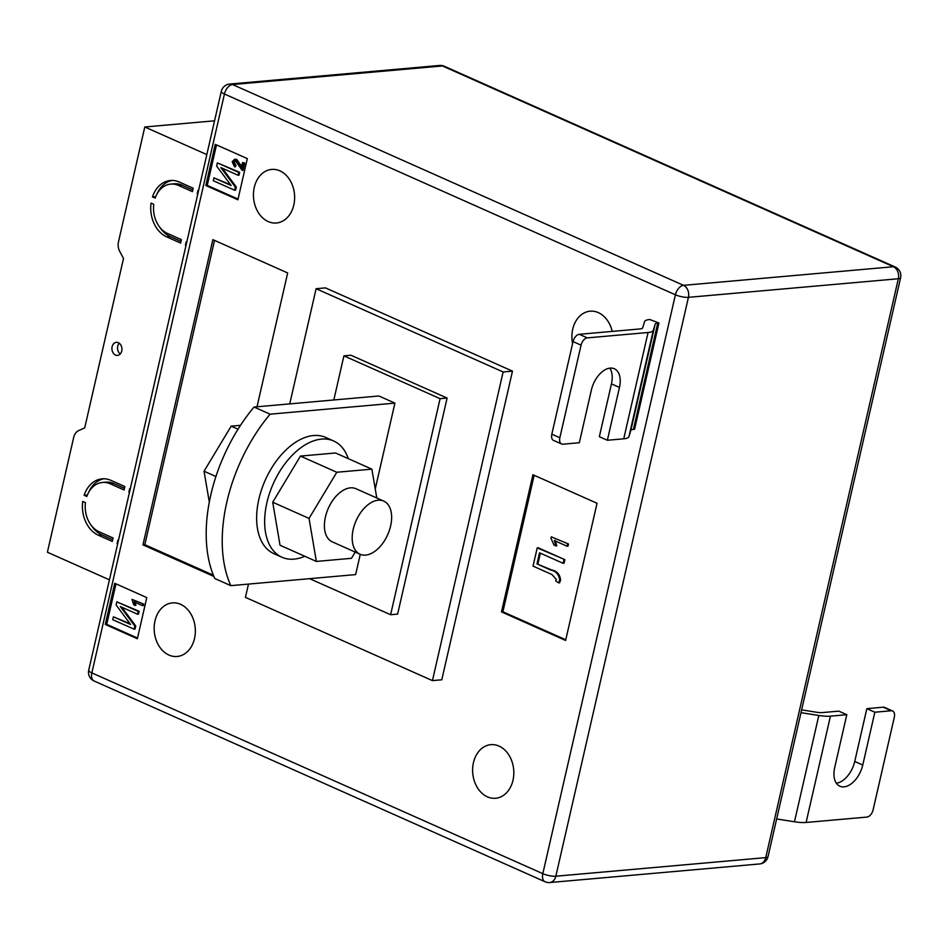 <?xml version="1.0" encoding="UTF-8"?>
<svg xmlns="http://www.w3.org/2000/svg" width="948" height="948" viewBox="0 0 948 948"><rect width="100%" height="100%" fill="white"/><g stroke="black" fill="none" stroke-linecap="round" stroke-linejoin="round"><path stroke-width="1.42" d="M115.526 355.05A6.541 5.001 -95.1 0 0 117.516 355.393A6.541 5.001 -95.1 0 0 121.925 349.753A6.541 5.001 -95.1 0 0 118.346 342.702A6.541 5.001 -95.1 0 0 116.355 342.358A6.541 5.001 -95.1 0 0 111.935 348.011A6.541 5.001 -95.1 0 0 115.526 355.05M178.508 185.453L192.397 191.638L193.179 188.202L179.291 182.016A29.08 22.219 -95.1 0 0 170.439 180.487A29.08 22.219 -95.1 0 0 152.474 196.911L155.164 198.108A25.454 19.434 -95.1 0 1 170.758 184.102A25.454 19.434 -95.1 0 1 178.508 185.453L182.016 185.144A25.454 19.434 -95.1 0 0 174.266 183.793L170.758 184.102M98.391 535.241L112.279 541.427L113.073 538.002L99.173 531.816A25.454 19.434 84.9 0 1 85.427 502.641L82.737 501.445A29.08 22.219 84.9 0 0 98.391 535.241L101.898 534.933A29.08 22.219 84.9 0 1 91.541 525.737M84.147 495.271L86.837 496.468A25.454 19.434 84.9 0 1 102.431 482.461A25.454 19.434 84.9 0 1 110.169 483.8L124.07 489.986L124.852 486.561L110.963 480.375A29.08 22.219 84.9 0 0 102.111 478.835A29.08 22.219 84.9 0 0 84.147 495.271L87.394 494.986M151.064 203.085L153.754 204.282A25.454 19.434 -95.1 0 0 167.512 233.457L181.4 239.643L180.618 243.079L166.73 236.893A29.08 22.219 -95.1 0 1 151.064 203.085M197.859 193.724L197.208 193.771L197.99 190.347L198.57 190.607M109.423 579.832L47.4 552.222L73.707 437.336A10.902 8.331 84.9 0 1 78.672 430.593L84.716 427.88L123.513 258.46L119.721 251.362A10.902 8.331 -95.1 0 1 118.476 241.87L144.795 126.985L206.818 154.595M117.742 543.512L117.09 543.571L117.671 543.832M117.09 543.571L117.884 540.147L118.453 540.396M129.52 492.071L128.881 492.131L129.449 492.391M128.881 492.131L129.663 488.706L130.232 488.955M186.081 245.165L185.429 245.212L185.998 245.473M185.429 245.212L186.211 241.787L186.792 242.048M214.556 120.799L144.795 126.985M119.258 343.247A6.541 5.001 -95.1 0 0 120.218 354.019M101.898 534.933L112.67 539.732M88.591 492.474A29.08 22.219 84.9 0 1 103.865 478.776M102.431 482.461L105.939 482.153A25.454 19.434 84.9 0 1 113.677 483.492L124.461 488.291M159.868 227.378A29.08 22.219 -95.1 0 0 170.225 236.585L181.009 241.373M155.733 196.627L152.474 196.911M172.204 180.416A29.08 22.219 -95.1 0 0 156.918 194.115M182.016 185.144L192.788 189.932M572.58 343.626A26.899 20.548 84.9 0 1 590.118 311.193A26.899 20.548 84.9 0 1 598.307 312.615A26.899 20.548 84.9 0 1 612.207 331.397M499.027 746.088A26.899 20.548 84.9 0 1 513.745 775.026A26.899 20.548 84.9 0 1 495.591 798.263A26.899 20.548 84.9 0 1 487.402 796.841A26.899 20.548 84.9 0 1 472.685 767.904A26.899 20.548 84.9 0 1 490.839 744.666A26.899 20.548 84.9 0 1 499.027 746.088M180.57 604.303A26.899 20.548 84.9 0 1 195.288 633.252A26.899 20.548 84.9 0 1 177.134 656.478A26.899 20.548 84.9 0 1 168.945 655.056A26.899 20.548 84.9 0 1 154.228 626.118A26.899 20.548 84.9 0 1 172.382 602.881A26.899 20.548 84.9 0 1 180.57 604.303M279.85 170.83A26.899 20.548 84.9 0 1 294.567 199.779A26.899 20.548 84.9 0 1 276.413 223.005A26.899 20.548 84.9 0 1 268.225 221.583A26.899 20.548 84.9 0 1 253.507 192.645A26.899 20.548 84.9 0 1 271.661 169.408A26.899 20.548 84.9 0 1 279.85 170.83M597.027 503.269L565.612 640.445L501.492 611.898L532.918 474.723L597.027 503.269M105.299 624.459L114.732 583.304L146.786 597.584L137.365 638.727L105.299 624.459L106.709 624.329L115.976 583.861M512.477 371.142L503.127 371.971L316.111 288.713L325.46 287.884L512.477 371.142L441.792 679.787L432.442 680.617L245.425 597.359L248.471 584.087M215.267 144.345L247.321 158.612L237.901 199.767L205.834 185.5L215.267 144.345M213.869 576.431L142.958 544.863L212.862 239.643L287.671 272.953L257.015 406.787M551.831 434.184L559.853 437.751A7.276 4.325 114 0 0 561.572 443.972L553.549 440.405A7.276 4.325 -66 0 1 551.831 434.184L573.042 341.588A7.276 4.325 -66 0 1 579.287 334.312L640.066 328.932A10.902 2.749 -167.1 0 0 642.673 327.842L644.533 321.692A21.816 5.498 12.9 0 1 649.747 319.512L658.931 322.984L634.579 429.29L633.418 429.397L657.758 323.078L658.931 322.984M343.911 355.856L440.097 398.67L390.612 614.719L397.627 614.103L447.101 398.053L350.926 355.227L343.911 355.856L333.815 399.973M309.629 578.671L390.612 614.719M394.913 403.125L270.085 414.181L254.052 407.048L378.88 395.98L394.913 403.125L375.254 488.955M360.287 554.319L355.642 574.595L230.814 585.651L214.781 578.517A130.883 77.76 114 0 1 254.052 407.048M503.127 371.971L432.442 680.617M316.111 288.713L289.733 403.884M440.097 398.67L447.101 398.053M270.085 414.181A130.883 77.76 114 0 0 230.814 585.651M238.055 199.092L207.245 185.37L205.834 185.5M207.245 185.37L216.511 144.902M235.637 161.018L233.291 162.286L235.009 165.45L234.547 166.812L232.189 161.741L234.547 159.335L235.981 159.596L241.337 167.879L242.558 162.535L244.75 163.009L243.079 170.308L242.143 170.391L235.637 161.018L234.749 160.84M235.211 160.876L234.227 162.203L235.945 165.367L235.483 166.73L234.547 166.812M235.021 159.335L236.917 159.513L241.598 166.741M213.928 177.857L231.146 185.524L216.642 166.042L217.365 162.89L238.73 172.406L238.078 175.262L220.837 167.583L235.365 187.1L234.654 190.228L213.276 180.713L213.928 177.857L230.589 184.777M217.365 162.89L239.666 172.323L239.014 175.179L238.078 175.262M222.33 168.246L236.301 187.017L235.59 190.145L234.654 190.228M137.519 638.051L106.709 624.329M135.007 605.428L133.763 604.883L131.962 599.361L143.717 604.101L143.397 605.523L142.461 605.606L134 601.838L135.007 605.428L135.943 605.345L134.936 601.755M113.393 616.816L130.611 624.483L116.106 605.002L116.829 601.85L138.195 611.365L137.543 614.221L120.301 606.542L134.829 626.059L134.118 629.188L112.741 619.672L113.393 616.816L130.054 623.737M116.829 601.85L139.131 611.282L138.479 614.138L137.543 614.221M121.794 607.206L135.765 625.976L135.054 629.105L134.118 629.188M213.359 575.199L144.831 544.697L142.958 544.863M144.831 544.697L214.532 240.389M565.766 639.77L502.902 611.768L501.492 611.898M502.902 611.768L534.162 475.28M555.872 545.941L553.999 545.112L550.978 538.227L551.298 536.841L568.468 543.986L567.982 546.131L567.046 546.214L554.343 540.55L555.872 545.941L556.808 545.858L555.279 540.467M538.168 547.766L564.878 559.664L564.06 563.231L563.136 563.313L539.542 552.803L536.983 563.942L551.641 569.961C556.855 570.945 559.841 574.287 560.612 579.986L559.581 582.819L558.645 582.902L555.67 580.863L556.381 579.406L551.843 574.476L533.049 566.11L537.232 547.849L538.168 547.766M540.372 553.182L537.919 563.859M134.829 626.059L135.765 625.976M138.195 611.365L139.131 611.282M131.962 599.361L143.717 604.101M142.793 604.184L142.461 605.606M235.365 187.1L236.301 187.017M238.73 172.406L239.666 172.323M239.749 164.833L240.685 164.751M235.981 159.596L236.917 159.513M235.009 165.45L235.945 165.367M233.291 162.286L234.227 162.203M242.558 162.535L244.75 163.009M243.814 163.092L242.143 170.391M536.983 563.942L550.705 570.044C555.919 571.028 558.905 574.37 559.676 580.069L560.612 579.986M559.676 580.069L558.645 582.902M537.232 547.849L564.878 559.664M563.942 559.747L563.136 563.313M551.298 536.841L568.468 543.986M567.532 544.069L567.046 546.214M830.436 716.155L806.096 822.461L866.863 817.081A7.276 4.325 114 0 0 873.12 809.805L894.32 717.209A7.276 4.325 114 0 0 892.601 710.988A7.276 4.325 114 0 0 891.215 710.775L874.85 712.221L862.763 765.036A21.816 12.964 -66 0 1 839.857 786.2A21.816 12.964 -66 0 1 834.714 767.513L846.801 714.709L830.436 716.155A21.816 5.498 -167.1 0 1 818.823 715.467L800.989 712.659M846.801 714.709L838.79 711.13L822.426 712.588A10.902 2.749 12.9 0 1 816.619 712.244L801.629 709.886M806.096 822.461A21.816 5.498 -167.1 0 1 794.471 821.786L776.649 818.965M874.85 712.221L866.839 708.654L883.204 707.196A7.276 4.325 -66 0 1 884.591 707.421L892.601 710.988M866.839 708.654L854.74 761.457A21.816 12.964 -66 0 1 836.373 783.238M561.572 443.972A7.276 4.325 114 0 0 562.958 444.197L579.323 442.74L591.41 389.936A21.816 12.964 -66 0 1 614.316 368.76A21.816 12.964 -66 0 1 619.459 387.448L607.372 440.263L623.737 438.806A21.816 5.498 12.9 0 0 628.939 436.637L630.811 430.475A10.902 2.749 -167.1 0 1 633.418 429.397M607.372 440.263L599.349 436.684L611.448 383.881A21.816 12.964 -66 0 0 609.777 368.156M579.287 334.312L587.31 337.879L648.077 332.499A21.816 5.498 12.9 0 0 653.29 330.319L655.163 324.169A10.902 2.749 -167.1 0 1 657.758 323.078M559.853 437.751L581.053 345.155L573.042 341.588M587.31 337.879A7.276 4.325 114 0 0 581.053 345.155M348.272 458.642A63.623 37.801 114 0 0 333.672 440.986L325.65 437.419A63.623 37.801 114 0 0 313.527 435.535A63.623 37.801 114 0 0 261.577 489.595A63.623 37.801 114 0 0 273.901 553.668L281.912 557.234A63.623 37.801 114 0 0 294.046 559.13A63.623 37.801 114 0 0 304.806 556.275M333.672 440.986A63.623 37.801 114 0 0 321.538 439.102A63.623 37.801 114 0 0 269.588 493.161A63.623 37.801 114 0 0 281.912 557.234M360.074 554.236L332.298 541.865A29.08 17.277 -66 0 1 325.425 516.944A29.08 17.277 -66 0 1 355.95 488.718L383.739 501.089A29.08 17.277 -66 0 1 389.379 530.382A29.08 17.277 -66 0 1 365.62 555.09A29.08 17.277 -66 0 1 360.074 554.236A29.08 17.277 -66 0 1 354.445 524.943A29.08 17.277 -66 0 1 378.193 500.224A29.08 17.277 -66 0 1 383.739 501.089M355.216 552.068L351.459 558.313L316.371 561.429L309.036 518.402L336.789 472.258L371.877 469.153L376.794 497.996M316.371 561.429L280.039 545.254L272.704 502.227L300.457 456.083L335.545 452.978L371.877 469.153M309.036 518.402L272.704 502.227M336.789 472.258L300.457 456.083M240.508 425.332L231.17 426.15L204.045 471.227L209.307 502.073M238.031 429.207L231.17 426.15M215.931 476.512L204.045 471.227M113.677 483.492L110.169 483.8M170.225 236.585L166.73 236.893M224.439 94.006L91.849 672.89L542.813 873.665L675.403 294.792L224.439 94.006A9.456 2.382 -167.1 0 1 221.299 91.364A9.456 9.456 0 0 1 229.677 84.052A9.456 7.217 -95.1 0 1 232.556 84.55L683.52 285.336L893.431 266.732L442.467 65.957L232.556 84.55A9.456 5.617 114 0 0 224.439 94.006M688.426 297.34L555.836 876.225L765.747 857.62L898.337 278.748L688.426 297.34A9.456 7.217 -95.1 0 0 683.52 285.336A9.456 5.617 114 0 0 675.403 294.792A9.456 2.382 -167.1 0 0 688.426 297.34M439.588 65.459A9.456 7.217 84.9 0 1 442.467 65.957A9.456 5.617 114 0 1 444.268 66.242A9.456 9.456 0 0 0 439.588 65.459L229.677 84.052M895.232 267.016A9.456 5.617 114 0 0 893.431 266.732A9.456 7.217 84.9 0 1 898.337 278.748A9.456 2.382 -167.1 0 0 900.6 277.764A9.456 9.456 0 0 0 895.232 267.016L444.268 66.242M88.721 670.236A9.456 9.456 0 0 0 94.089 680.984A9.456 5.617 114 0 1 91.849 672.89A9.456 2.382 -167.1 0 1 88.721 670.236L221.299 91.364M768.022 856.636A9.456 2.382 -167.1 0 1 765.747 857.62A9.456 7.217 -95.1 0 1 759.644 863.948A9.456 9.456 0 0 0 768.022 856.636L900.6 277.764M545.053 881.759A9.456 9.456 0 0 0 549.733 882.541A9.456 7.217 84.9 0 0 555.836 876.225A9.456 2.382 -167.1 0 1 542.813 873.665A9.456 5.617 114 0 0 545.053 881.759L94.089 680.984M550.705 570.044L551.641 569.961M818.823 715.467L794.471 821.786M891.215 710.775L883.204 707.196M862.763 765.036L854.74 761.457M630.811 430.475L655.163 324.169M628.939 436.637L653.29 330.319M623.737 438.806L648.077 332.499M619.459 387.448L611.448 383.881M759.644 863.948L549.733 882.541M235.483 159.252L234.547 159.335"/></g></svg>
